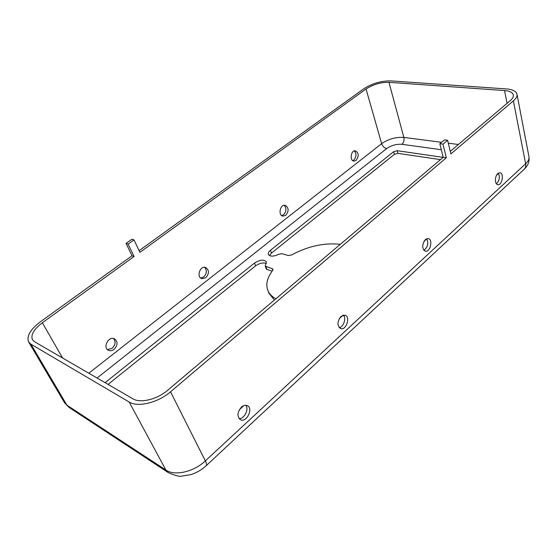 <?xml version="1.0" encoding="UTF-8"?>
<svg xmlns="http://www.w3.org/2000/svg" width="557" height="557" viewBox="0 0 557 557"><rect width="100%" height="100%" fill="white"/><g stroke="black" fill="none" stroke-linecap="round" stroke-linejoin="round"><path stroke-width="0.84" d="M40.473 321.73L132.023 255.76L134.084 256.512L42.367 322.747C33.838 329.271 30.538 334.945 32.452 339.77L34.423 341.671L132.956 398.84C140.322 403.505 157.234 399.369 167.685 390.262L443.205 157.332L446.324 157.784L170.533 391.801C158.097 402.683 137.858 407.606 129.147 402.001L30.948 344.212L28.658 341.998C26.374 336.233 30.308 329.472 40.473 321.73M126.049 243.388L128.11 244.105L134.007 239.921L131.939 239.225L126.049 243.388L132.023 255.76M139.118 250.657L363.735 88.807C372.125 83.432 381.183 80.793 390.91 80.89L506.487 88.939C512.677 89.454 516.172 91.209 516.98 94.21C517.335 96.277 516.137 98.505 513.387 100.88L450.892 153.906L447.591 140.287L444.451 139.891L439.828 143.727L442.968 144.138L447.591 140.287M204.579 267.263C207.169 270.312 206.877 273.55 203.688 276.982L200.708 278.047M113.531 338.517C115.94 341.678 115.459 344.95 112.082 348.334L107.438 349.587M284.167 205.303C286.709 208.255 286.5 211.409 283.548 214.772L281.71 215.594M354.315 150.898C356.668 153.788 356.494 156.837 353.792 160.054L352.734 160.625M356.041 160.416L354.001 161.105C349.462 160.994 350.799 150.202 355.289 150.773C358.868 152.855 359.119 156.071 356.041 160.416M134.007 239.921L139.904 252.307L366.033 88.995C373.113 84.448 380.758 82.22 388.96 82.318L504.531 90.561C509.718 91 512.649 92.476 513.317 94.989C513.624 96.737 512.607 98.617 510.275 100.629L450.272 151.358M128.11 244.105L134.084 256.512M205.805 277.734L201.947 278.674C196.224 277.393 199.866 265.619 205.442 267.381C209.3 269.901 209.418 273.355 205.805 277.734M114.074 349.371C112.215 350.743 110.383 351.07 108.587 350.353C102.391 347.923 108.413 335.885 114.352 338.767C118.007 341.608 117.91 345.138 114.074 349.371M285.748 215.308L282.984 216.123C277.852 215.566 280.046 204.266 285.087 205.296C288.874 207.566 289.097 210.901 285.748 215.308M108.072 384.4L255.6 265.856C259.555 263.141 263.141 262.347 266.378 263.468M105.078 382.666L254.493 263.071C259.945 259.68 263.914 259.27 266.399 261.846L265.202 266.107L272.248 268.676L272.972 269.268L272.672 270.444C267.221 277.581 265.592 284.202 267.785 290.308L268.94 293.212L274.399 300.042M265.202 266.107L266.302 268.92L267.012 269.491L272.15 271.134M269.477 255.607L271.496 253.087L394.405 154.331L397.907 153.356L440.476 159.636M340.292 244.335C324.446 242.56 308.202 246.097 291.569 254.96L288.303 255.552L281.919 253.679L278.646 254.298C273.564 256.673 270.138 256.721 268.356 254.445C267.952 253.177 268.648 251.799 270.43 250.316L393.66 151.678L397.176 150.696L443.17 157.359M496.426 183.782C499.483 180.621 500.123 177.077 498.341 173.15M497.819 173.547C494.546 176.249 494.707 184.771 498.007 184.694C502.365 185.265 504.238 172.677 499.789 172.712L497.819 173.547M239.03 418.565C244.258 419.143 249.278 409.172 245.748 405.28M241.383 407.153C237.143 412.424 236.864 416.629 240.547 419.769C246.807 422.867 253.693 407.884 247.106 405.566C245.275 404.904 243.367 405.433 241.383 407.153M423.849 250.288C427.846 247.169 428.779 243.305 426.662 238.716M425.353 239.566C421.795 244.822 421.83 248.707 425.464 251.221C430.47 252.265 433.221 238.904 428.075 238.514L425.353 239.566M339.164 327.6C343.53 327.14 346.6 318.2 343.46 315.116M340.947 316.46C337.034 321.786 336.978 325.845 340.773 328.623C346.461 330.454 350.743 316.265 344.839 315.144L340.947 316.46M442.968 144.138L446.324 157.784M439.828 143.727L443.205 157.332M498.55 173.443L496.524 175.288M426.78 238.862L423.863 241.522M343.008 315.227L339.22 318.674M243.855 405.607L239.364 409.701M267.785 290.308C269.17 293.762 271.872 296.589 275.896 298.782M62.53 357.977L42.367 322.747M88.8 373.225L381.642 143.657L366.033 88.995M97.078 378.022L386.676 148.587C384.309 147.995 382.631 146.352 381.642 143.657C388.41 138.999 395.811 136.918 403.846 137.419L388.96 82.318M386.676 148.587C391.327 145.356 396.424 143.936 401.952 144.312C403.755 142.55 404.389 140.253 403.846 137.419L441.548 142.3M272.248 268.676L272.839 270.194M265.905 266.671L267.012 269.491M270.43 250.316L271.496 253.087M206.25 465.645L523.893 169.523C525.481 168.186 526.059 166.258 525.627 163.751L205.345 460.904L170.533 391.801M516.98 94.21L528.948 156.635C529.338 158.912 528.238 161.286 525.627 163.751L513.387 100.88M129.147 402.001L165.909 470.073L168.451 472.74C175.225 475.581 179.549 476.722 181.429 476.165L190.898 474.627C196.53 472.816 201.55 469.92 205.965 465.917C206.863 465.262 206.661 463.591 205.345 460.904C193.913 471.87 174.647 476.284 165.909 470.073L66.903 405.155L64.515 402.704L28.658 341.998M393.66 151.678L394.405 154.331M167.852 472.35L69.36 407.633L66.903 405.155L30.948 344.212M254.493 263.071L255.6 265.856M397.176 150.696L397.907 153.356M448.288 143.177L458.397 144.486M507.072 103.33L504.531 90.561M401.952 144.312L441.318 149.715M450.167 150.926L450.69 151.003M353.618 161.043L354.001 161.105M108.128 350.109L108.587 350.353M497.645 184.632L498.007 184.694M240.074 419.518L240.547 419.769M201.453 278.493L201.947 278.674M282.531 216.012L282.984 216.123M425.026 251.11L425.464 251.221M340.271 328.449L340.773 328.623M68.81 407.271L64.515 402.704M528.948 156.635C529.603 161.356 528.099 165.485 524.429 169.022"/></g></svg>
